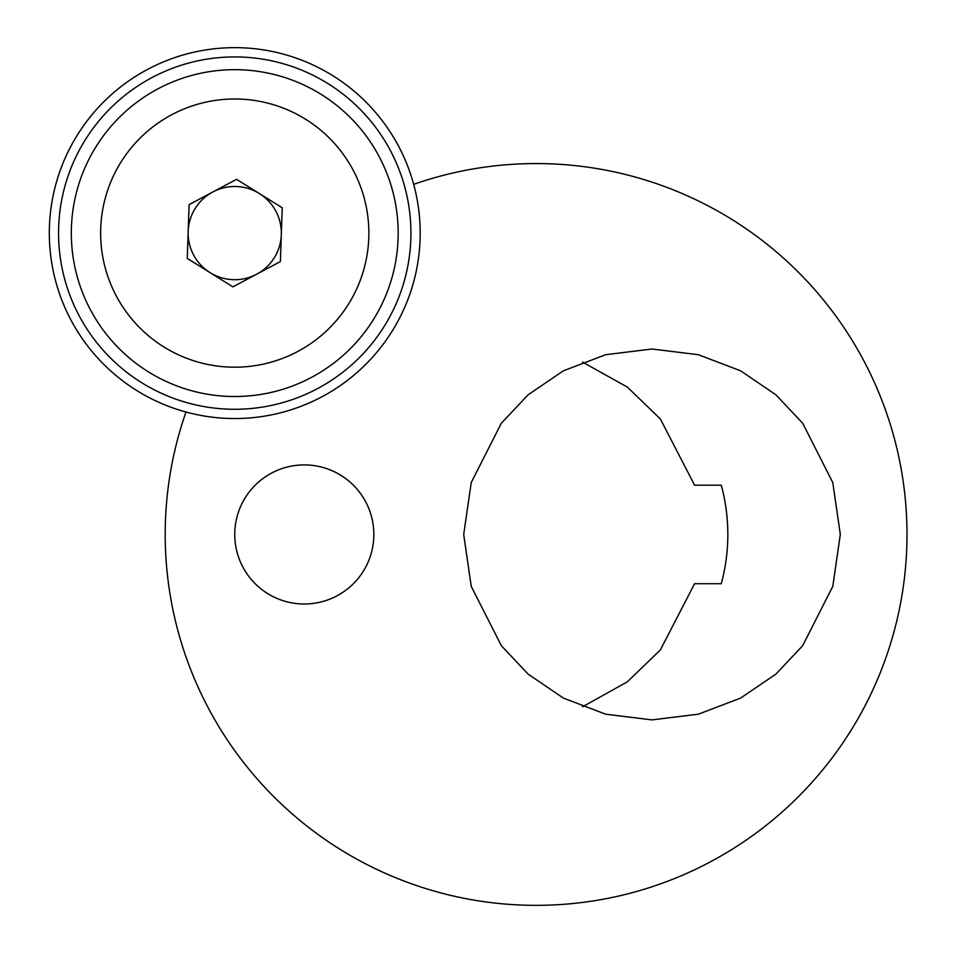<?xml version="1.0" encoding="UTF-8"?>
<svg xmlns="http://www.w3.org/2000/svg" width="953" height="953" viewBox="0 0 953 953"><rect width="100%" height="100%" fill="white"/><g stroke="black" fill="none" stroke-linecap="round" stroke-linejoin="round"><path stroke-width="1.43" d="M304.293 464.909A69.545 69.545 0 0 0 234.748 534.454A69.545 69.545 0 0 0 304.293 603.999A69.545 69.545 0 0 0 373.838 534.454A69.545 69.545 0 0 0 304.293 464.909M420.07 240.001L419.88 243.885M234.748 418.546A185.454 185.454 0 0 0 413.673 184.346A370.896 370.896 0 0 1 906.994 534.454A370.896 370.896 0 0 1 536.098 905.35A370.896 370.896 0 0 1 185.99 412.018A185.454 185.454 0 0 0 234.748 418.546M582.521 706.816L627.324 681.836L660.369 649.946L694.582 583.712L721.278 583.712A185.454 182.631 -90 0 0 727.83 534.454A185.454 182.631 -90 0 0 721.278 485.196L694.582 485.196L660.369 418.963L627.324 387.061L582.521 362.092M463.694 534.454L471.235 482.528L501.361 423.18L528.188 394.733L563.39 370.824L605.655 354.707L652.007 349.001L698.358 354.707L740.624 370.824L775.825 394.733L802.652 423.18L832.779 482.528L840.32 534.454L832.779 586.381L802.652 645.717L775.825 674.176L740.624 698.084L698.358 714.19L652.007 719.896L605.655 714.19L563.39 698.084L528.188 674.176L501.361 645.717L471.235 586.381L463.694 534.454M290.308 400.284A176.174 176.174 0 0 0 401.928 177.532A176.174 176.174 0 0 0 179.188 65.912A176.174 176.174 0 0 0 67.556 288.664A176.174 176.174 0 0 0 290.308 400.284M185.99 412.018A185.454 185.454 0 0 1 176.257 57.109A185.454 185.454 0 0 1 413.673 184.346M286.293 388.181A163.428 163.428 0 0 1 79.659 284.637A163.428 163.428 0 0 1 183.202 78.015A163.428 163.428 0 0 1 389.837 181.558A163.428 163.428 0 0 1 286.293 388.181M212.841 191.97A46.59 46.59 0 0 0 210.077 272.629A46.59 46.59 0 0 0 281.314 234.688A46.59 46.59 0 0 0 212.841 191.97M100.72 228.506A134.099 134.099 0 0 0 230.161 367.119A134.099 134.099 0 0 0 368.775 237.69A134.099 134.099 0 0 0 239.334 99.076A134.099 134.099 0 0 0 100.72 228.506M189.099 204.621L236.582 179.331L282.231 207.802L280.396 261.575L232.901 286.865L187.264 258.394L189.099 204.621"/></g></svg>
